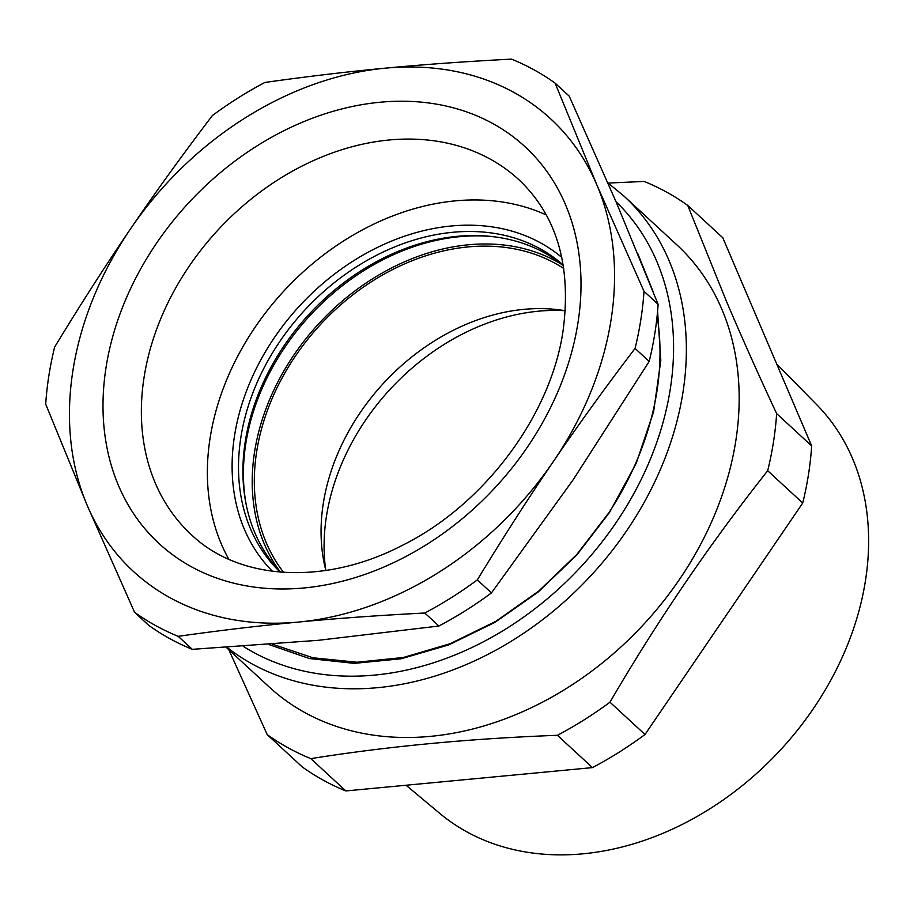 <?xml version="1.0" encoding="UTF-8"?>
<svg xmlns="http://www.w3.org/2000/svg" width="914" height="914" viewBox="0 0 914 914"><rect width="100%" height="100%" fill="white"/><g stroke="black" fill="none" stroke-linecap="round" stroke-linejoin="round"><path stroke-width="1.37" d="M283.603 572.347A208.346 161.458 132.7 0 1 256.674 451.596A208.346 161.458 132.7 0 1 378.442 277.399A208.346 161.458 132.7 0 1 563.789 268.51M565.32 310.76A197.584 153.118 -47.3 0 0 323.293 503.454A197.584 153.118 -47.3 0 0 325.841 570.462M562.955 265.186A210.723 163.298 -47.3 0 0 468.505 244.769A210.723 163.298 -47.3 0 0 283.546 371.53A210.723 163.298 -47.3 0 0 280.221 571.798M494.223 236.806A210.723 163.298 -47.3 0 0 459.708 236.657A210.723 163.298 -47.3 0 0 246.38 505.579M565.001 310.703A208.826 161.824 -47.3 0 0 325.761 570.142M280.541 572.13A208.826 161.824 132.7 0 1 245.26 441.496A208.826 161.824 132.7 0 1 374.169 262.946A208.826 161.824 132.7 0 1 563.31 265.46M563.253 265.083A208.826 161.824 -47.3 0 0 372.889 257.2A208.826 161.824 -47.3 0 0 240.862 437.44A208.826 161.824 -47.3 0 0 280.152 572.095M561.802 257.451A213.556 165.491 -47.3 0 0 367.782 252.424A213.556 165.491 -47.3 0 0 234.521 435.795A213.556 165.491 -47.3 0 0 272.418 571.273M546.275 214.95A241.502 187.142 -47.3 0 0 210.094 438.114A241.502 187.142 -47.3 0 0 228.82 559.242M406.056 785.24L439.84 813.449A278.199 215.59 -47.3 0 0 704.443 812.158A278.199 215.59 -47.3 0 0 816.739 404.708L776.683 363.966M802.732 503.02L767.691 470.721A338.568 262.375 -47.3 0 0 773.473 442.033A338.568 262.375 -47.3 0 0 776.637 413.596C758.346 374.409 741.54 336.798 726.207 300.74L687.751 205.444L722.791 237.743L811.666 445.895A338.568 262.375 132.7 0 1 808.502 474.332A338.568 262.375 132.7 0 1 802.732 503.02L644.998 734.502A338.568 262.375 132.7 0 1 592.455 767.611L345.846 790.941A338.568 262.375 132.7 0 1 302.248 766.926L267.219 734.616A338.568 262.375 -47.3 0 0 310.817 758.631L345.846 790.941M385.377 68.162A307.789 238.52 132.7 0 1 596.716 184.594A307.789 238.52 132.7 0 1 553.347 461.536A307.789 238.52 132.7 0 1 549.223 467.454A307.789 238.52 132.7 0 1 298.638 622.046A307.789 238.52 132.7 0 1 87.298 505.613A307.789 238.52 132.7 0 1 130.668 228.671A307.789 238.52 132.7 0 1 134.781 222.753A307.789 238.52 132.7 0 1 385.377 68.162C423.056 64.551 465.1 61.535 511.52 59.124A338.568 262.375 132.7 0 1 555.118 83.14L596.716 184.594L644.004 291.292A338.568 262.375 132.7 0 1 640.828 319.729A338.568 262.375 132.7 0 1 635.059 348.417C604.668 388.37 577.431 426.084 553.347 461.536L549.291 467.5C526.453 501.146 502.46 538.609 477.325 579.887A338.568 262.375 132.7 0 1 424.793 613.008C378.362 615.419 336.318 618.435 298.638 622.046C260.867 625.576 220.72 630.329 178.173 636.327A338.568 262.375 132.7 0 1 134.587 612.311L87.298 505.613L45.7 404.159A338.568 262.375 132.7 0 1 48.865 375.723A338.568 262.375 132.7 0 1 54.646 347.034C81.152 303.494 106.492 264.043 130.668 228.671L134.735 222.719C157.676 189.164 183.554 153.449 212.368 115.564A338.568 262.375 132.7 0 1 264.911 82.454C307.447 76.456 347.606 71.692 385.377 68.162M608.176 183.074L644.164 181.429A338.568 262.375 -47.3 0 1 687.751 205.444M776.637 413.596L811.666 445.895M767.691 470.721C710.189 543.35 657.612 620.503 609.969 702.192L644.998 734.502M592.455 767.611L557.426 735.302A338.568 262.375 -47.3 0 0 609.969 702.192M557.426 735.302C470.287 738.546 388.084 746.315 310.817 758.631M228.843 649.763L267.219 734.616M227.072 647.375A300.683 233.013 -47.3 0 0 498.793 648.54A300.683 233.013 -47.3 0 0 682.975 392.255A300.683 233.013 -47.3 0 0 680.919 297.941A300.683 233.013 -47.3 0 0 623.942 196.076L676.748 244.758A300.683 233.013 132.7 0 1 719.444 303.814A300.683 233.013 132.7 0 1 735.781 440.948A300.683 233.013 132.7 0 1 543.819 701.461A300.683 233.013 132.7 0 1 269.082 686.871L226.306 647.42M134.587 612.311L148.696 625.325A338.568 262.375 -47.3 0 0 192.294 649.34L318.438 640.303L438.903 626.021A338.568 262.375 -47.3 0 0 491.446 592.912L573.147 479.793L649.169 361.43A338.568 262.375 -47.3 0 0 654.95 332.742A338.568 262.375 -47.3 0 0 658.114 304.305L616.516 202.851L569.228 96.153L555.118 83.14M658.114 304.305L644.004 291.292M438.903 626.021L424.793 613.008M192.294 649.34L178.173 636.327M649.169 361.43L635.059 348.417M491.446 592.912L477.325 579.887M268.83 644.519L309.492 658.548L354.141 663.37L401.097 658.777L448.603 644.953L494.874 622.423L538.175 592.021L576.883 554.901L609.524 512.457L636.258 463.181L653.613 411.757L660.811 360.39L657.577 311.274M652.984 291.326L637.869 253.886M272.601 644.233L312.885 657.772L357.043 662.239L403.417 657.474L450.294 643.65L495.925 621.28L538.609 591.198L576.768 554.524L608.964 512.628A274.646 212.836 -47.3 0 0 656.915 391.375A274.646 212.836 -47.3 0 0 657.109 316.095M518.912 179.738A241.502 187.142 -47.3 0 0 298.261 168.016A241.502 187.142 -47.3 0 0 144.092 377.242A241.502 187.142 -47.3 0 0 191.494 534.816C238.543 579.887 323.979 586.342 402.937 545.052C484.751 504.288 551.073 414.933 563.093 330.56C571.604 265.963 556.877 215.681 518.912 179.738M106.047 367.428A269.904 209.169 132.7 0 1 380.041 102.242A269.904 209.169 132.7 0 1 577.968 322.779A269.904 209.169 132.7 0 1 303.974 587.965A269.904 209.169 132.7 0 1 106.047 367.428M616.036 201.72A291.212 225.678 132.7 0 1 668.305 297.633A291.212 225.678 132.7 0 1 670.293 388.987A291.212 225.678 132.7 0 1 501.523 631.608A291.212 225.678 132.7 0 1 243.261 646.335M623.942 196.076L607.924 182.891"/></g></svg>
